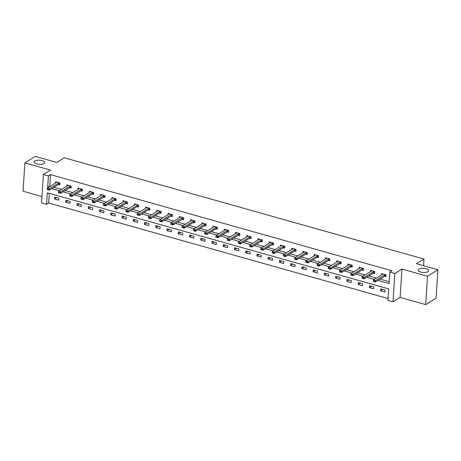 <?xml version="1.0" encoding="UTF-8"?>
<svg xmlns="http://www.w3.org/2000/svg" width="461" height="461" viewBox="0 0 461 461"><rect width="100%" height="100%" fill="white"/><g stroke="black" fill="none" stroke-linecap="round" stroke-linejoin="round"><path stroke-width="0.69" d="M44.077 163.574A5.336 2.086 -176.3 0 1 38.021 164.208A5.336 2.086 -176.3 0 1 34.137 161.932A5.336 2.086 -176.3 0 1 34.852 160.975A5.336 2.086 -176.3 0 1 40.914 160.342A5.336 2.086 -176.3 0 1 44.792 162.618A5.336 2.086 -176.3 0 1 44.077 163.574M427.981 271.673A5.336 2.086 -176.3 0 1 421.919 272.307A5.336 2.086 -176.3 0 1 418.041 270.031A5.336 2.086 -176.3 0 1 418.755 269.074A5.336 2.086 -176.3 0 1 424.812 268.44A5.336 2.086 -176.3 0 1 428.695 270.716A5.336 2.086 -176.3 0 1 427.981 271.673M49.304 193.338L48.682 202.978L46.596 204.281L41.548 202.857L43.386 174.506L48.428 175.923L47.685 187.42L48.232 187.575M423.544 265.709L423.976 259.042L64.292 157.76L56.789 162.439L35.307 156.388L24.882 162.883L23.05 191.234L41.957 196.559M423.976 259.042L416.467 263.715L437.95 269.766L436.118 298.117L425.693 304.612L427.526 276.26L401.94 269.057L394.847 273.471L393.014 301.822L387.972 300.405L388.715 288.909L47.339 192.784L46.596 204.281M401.94 269.057L400.102 297.408L425.693 304.612M400.102 297.408L393.014 301.822M48.682 202.978L388.093 298.549M437.95 269.766L427.526 276.26M385.062 290.09L380.734 288.874L380.613 290.787L384.935 292.003L385.062 290.09M373.813 286.921L369.492 285.705L369.365 287.624L373.692 288.84L373.813 286.921M362.571 283.757L358.243 282.541L358.122 284.454L362.45 285.67L362.571 283.757M351.328 280.593L347 279.372L346.879 281.291L351.201 282.507L351.328 280.593M340.08 277.424L335.758 276.208L335.631 278.121L339.959 279.343L340.08 277.424M328.837 274.26L324.509 273.039L324.388 274.958L328.71 276.174L328.837 274.26M317.594 271.091L313.267 269.875L313.146 271.788L317.468 273.01L317.594 271.091M306.346 267.927L302.024 266.706L301.897 268.625L306.225 269.841L306.346 267.927M295.103 264.758L290.776 263.542L290.655 265.455L294.977 266.677L295.103 264.758M283.861 261.594L279.533 260.373L279.412 262.292L283.734 263.508L283.861 261.594M272.612 258.425L268.29 257.209L268.164 259.122L272.491 260.344L272.612 258.425M261.37 255.261L257.042 254.046L256.921 255.959L261.243 257.175L261.37 255.261M250.127 252.092L245.799 250.876L245.678 252.795L250 254.011L250.127 252.092M238.879 248.928L234.557 247.713L234.43 249.626L238.758 250.842L238.879 248.928M227.636 245.765L223.308 244.543L223.187 246.462L227.509 247.678L227.636 245.765M216.393 242.595L212.066 241.38L211.945 243.293L216.267 244.514L216.393 242.595M205.145 239.432L200.823 238.21L200.696 240.129L205.024 241.345L205.145 239.432M193.902 236.263L189.575 235.047L189.454 236.96L193.776 238.181L193.902 236.263M182.66 233.099L178.332 231.877L178.211 233.796L182.533 235.012L182.66 233.099M171.411 229.93L167.089 228.714L166.963 230.627L171.29 231.848L171.411 229.93M160.169 226.766L155.841 225.544L155.72 227.463L160.042 228.679L160.169 226.766M148.926 223.597L144.598 222.381L144.477 224.294L148.799 225.515L148.926 223.597M137.678 220.433L133.356 219.217L133.229 221.13L137.557 222.346L137.678 220.433M126.435 217.264L122.107 216.048L121.986 217.967L126.308 219.182L126.435 217.264M115.192 214.1L110.865 212.884L110.744 214.797L115.066 216.013L115.192 214.1M103.944 210.936L99.622 209.715L99.495 211.634L103.823 212.849L103.944 210.936M92.701 207.767L88.374 206.551L88.253 208.464L92.575 209.68L92.701 207.767M81.459 204.603L77.131 203.382L77.01 205.301L81.332 206.516L81.459 204.603M70.21 201.434L65.888 200.218L65.762 202.131L70.089 203.353L70.21 201.434M58.968 198.27L54.64 197.049L54.519 198.968L58.841 200.183L58.968 198.27M377.951 280.415L389.061 283.544L389.804 272.048L391.89 270.751L50.514 174.627L49.771 186.123L50.312 186.273M53.943 187.293L61.561 189.442M65.185 190.462L72.803 192.606M76.428 193.626L84.046 195.775M87.676 196.795L95.294 198.939M98.919 199.959L106.537 202.108M110.162 203.128L117.78 205.272M121.41 206.292L129.028 208.435M132.653 209.461L140.271 211.605M143.895 212.625L151.519 214.768M155.144 215.794L162.762 217.938M166.386 218.958L174.004 221.101M177.629 222.121L185.253 224.271M188.877 225.291L196.495 227.434M200.12 228.454L207.738 230.604M211.363 231.624L218.987 233.767M222.611 234.787L230.229 236.937M233.854 237.957L241.472 240.1M245.096 241.12L252.72 243.27M256.345 244.29L263.963 246.433M267.587 247.453L275.205 249.597M278.83 250.623L286.454 252.766M290.078 253.786L297.697 255.93M301.321 256.956L308.939 259.099M312.564 260.119L320.188 262.263M323.812 263.283L331.43 265.432M335.055 266.452L342.673 268.596M346.297 269.616L353.921 271.765M357.546 272.785L365.164 274.929M368.788 275.949L376.407 278.098M380.031 279.118L389.182 281.694M384.56 276.295L385.926 276.681L386.053 274.762L381.725 273.546L381.645 274.837M373.318 273.131L374.684 273.511L374.805 271.598L370.483 270.382L370.396 271.667M362.069 269.962L363.435 270.348L363.562 268.435L359.234 267.213L359.154 268.504M350.827 266.798L352.192 267.178L352.319 265.265L347.992 264.049L347.911 265.334M339.584 263.629L340.95 264.015L341.071 262.102L336.749 260.88L336.663 262.171M328.336 260.465L329.701 260.851L329.828 258.932L325.501 257.716L325.42 259.001M317.093 257.296L318.459 257.682L318.586 255.769L314.258 254.547L314.177 255.838M305.85 254.132L307.216 254.518L307.337 252.599L303.015 251.383L302.929 252.668M294.602 250.963L295.968 251.349L296.095 249.436L291.767 248.214L291.686 249.505M283.359 247.799L284.725 248.185L284.852 246.266L280.524 245.05L280.444 246.335M272.117 244.635L273.482 245.016L273.604 243.103L269.282 241.887L269.195 243.172M260.868 241.466L262.234 241.852L262.361 239.933L258.033 238.717L257.953 240.002M249.626 238.302L250.991 238.683L251.118 236.77L246.791 235.554L246.71 236.839M238.383 235.133L239.749 235.519L239.87 233.6L235.548 232.384L235.462 233.675M227.135 231.969L228.5 232.35L228.627 230.437L224.3 229.221L224.219 230.506M215.892 228.8L217.258 229.186L217.385 227.273L213.057 226.051L212.976 227.342M204.649 225.636L206.015 226.023L206.136 224.104L201.814 222.888L201.728 224.173M193.401 222.467L194.767 222.853L194.894 220.94L190.566 219.718L190.485 221.009M182.158 219.303L183.524 219.69L183.651 217.771L179.323 216.555L179.243 217.84M170.916 216.134L172.281 216.52L172.402 214.607L168.081 213.385L167.994 214.676M159.667 212.97L161.033 213.357L161.16 211.438L156.832 210.222L156.752 211.507M148.425 209.807L149.79 210.187L149.917 208.274L145.59 207.052L145.509 208.343M137.182 206.637L138.548 207.024L138.669 205.105L134.347 203.889L134.26 205.174M125.934 203.474L127.299 203.854L127.426 201.941L123.099 200.725L123.018 202.01M114.691 200.305L116.057 200.691L116.184 198.772L111.856 197.556L111.775 198.847M103.448 197.141L104.814 197.521L104.935 195.608L100.613 194.392L100.527 195.677M92.2 193.972L93.566 194.358L93.692 192.444L89.365 191.223L89.284 192.514M80.957 190.808L82.323 191.194L82.45 189.275L78.122 188.059L78.042 189.344M69.715 187.639L71.08 188.025L71.201 186.111L66.88 184.89L66.793 186.181M58.466 184.475L59.832 184.861L59.959 182.942L55.631 181.726L55.551 183.011M43.386 174.506L50.474 170.086L24.882 162.883M50.514 174.627L48.428 175.923M389.804 272.048L394.847 273.471M51.857 188.595L59.475 190.739M63.099 191.759L70.717 193.908M74.348 194.928L81.966 197.072M85.59 198.092L93.208 200.241M96.833 201.261L104.451 203.405M108.081 204.425L115.699 206.568M119.324 207.594L126.942 209.738M130.567 210.758L138.185 212.901M141.815 213.927L149.433 216.071M153.058 217.091L160.676 219.234M164.3 220.254L171.918 222.404M175.549 223.424L183.167 225.567M186.791 226.587L194.409 228.737M198.034 229.757L205.652 231.9M209.282 232.92L216.9 235.07M220.525 236.09L228.143 238.233M231.768 239.253L239.386 241.397M243.016 242.423L250.634 244.566M254.259 245.586L261.877 247.73M265.501 248.756L273.119 250.899M276.75 251.919L284.368 254.063M287.992 255.083L295.61 257.232M299.235 258.252L306.853 260.396M310.483 261.416L318.102 263.565M321.726 264.585L329.344 266.729M332.969 267.749L340.587 269.898M344.217 270.918L351.835 273.062M355.46 274.082L363.078 276.231M366.702 277.251L374.32 279.395M49.771 186.123L47.685 187.42M382.768 289.445L380.613 290.787M371.52 286.275L369.365 287.624M360.277 283.112L358.122 284.454M349.035 279.948L346.879 281.291M337.786 276.779L335.631 278.121M326.544 273.615L324.388 274.958M315.301 270.446L313.146 271.788M304.053 267.282L301.897 268.625M292.81 264.113L290.655 265.455M281.567 260.949L279.412 262.292M270.319 257.78L268.164 259.122M259.076 254.616L256.921 255.959M247.834 251.447L245.678 252.795M236.585 248.283L234.43 249.626M225.343 245.119L223.187 246.462M214.1 241.95L211.945 243.293M202.852 238.786L200.696 240.129M191.609 235.617L189.454 236.96M180.366 232.453L178.211 233.796M169.118 229.284L166.963 230.627M157.875 226.12L155.72 227.463M146.633 222.951L144.477 224.294M135.384 219.788L133.229 221.13M124.142 216.618L121.986 217.967M112.899 213.455L110.744 214.797M101.651 210.285L99.495 211.634M90.408 207.122L88.253 208.464M79.165 203.958L77.01 205.301M67.917 200.789L65.762 202.131M56.674 197.625L54.519 198.968M385.505 274.612L384.895 274.796A0.836 0.328 3.7 0 0 384.733 274.865L375.565 280.576L375.473 281.959L373.312 281.348L373.398 279.971L382.572 274.255A0.836 0.328 3.7 0 0 382.665 274.168L382.843 273.863M374.441 281.337L373.364 281.037L374.43 281.567L375.565 280.576L373.398 279.971L373.364 281.037M385.984 275.816L384.808 276.174A0.836 0.328 3.7 0 0 384.647 276.243L375.473 281.959L374.43 281.567M374.257 271.443L373.652 271.627A0.836 0.328 3.7 0 0 373.491 271.696L364.317 277.413L364.23 278.79L362.064 278.185L362.156 276.802L371.33 271.085A0.836 0.328 3.7 0 0 371.422 270.999L371.601 270.693M363.199 278.173L362.115 277.868L363.182 278.404L364.317 277.413L362.156 276.802L362.115 277.868M374.741 272.653L373.56 273.004A0.836 0.328 3.7 0 0 373.404 273.073L364.23 278.79L363.182 278.404M363.014 268.279L362.409 268.463A0.836 0.328 3.7 0 0 362.248 268.533L353.074 274.249L352.982 275.626L350.821 275.015L350.913 273.638L360.081 267.922A0.836 0.328 3.7 0 0 360.179 267.835L360.352 267.53M351.956 275.004L350.873 274.704L351.939 275.234L353.074 274.249L350.913 273.638L350.873 274.704M363.493 269.483L362.317 269.841A0.836 0.328 3.7 0 0 362.156 269.91L352.982 275.626L351.939 275.234M351.772 265.11L351.161 265.294A0.836 0.328 3.7 0 0 351 265.363L341.832 271.08L341.739 272.457L339.578 271.852L339.665 270.469L348.839 264.758A0.836 0.328 3.7 0 0 348.931 264.666L349.11 264.36M340.708 271.84L339.63 271.535L340.696 272.071L341.832 271.08L339.665 270.469L339.63 271.535M352.25 266.32L351.075 266.677A0.836 0.328 3.7 0 0 350.913 266.746L341.739 272.457L340.696 272.071M340.523 261.946L339.918 262.13A0.836 0.328 3.7 0 0 339.757 262.2L330.583 267.916L330.497 269.293L328.33 268.682L328.422 267.305L337.596 261.589A0.836 0.328 3.7 0 0 337.688 261.502L337.861 261.197M329.465 268.677L328.382 268.371L329.448 268.901L330.583 267.916L328.422 267.305L328.382 268.371M341.002 263.15L339.826 263.508A0.836 0.328 3.7 0 0 339.671 263.577L330.497 269.293L329.448 268.901M329.281 258.777L328.676 258.961A0.836 0.328 3.7 0 0 328.514 259.03L319.34 264.747L319.248 266.13L317.087 265.519L317.18 264.141L326.348 258.425A0.836 0.328 3.7 0 0 326.446 258.333L326.618 258.027M318.223 265.507L317.139 265.202L318.205 265.738L319.34 264.747L317.18 264.141L317.139 265.202M329.759 259.987L328.584 260.344A0.836 0.328 3.7 0 0 328.422 260.413L319.248 266.13L318.205 265.738M318.038 255.613L317.427 255.797A0.836 0.328 3.7 0 0 317.266 255.867L308.098 261.583L308.006 262.96L305.845 262.349L305.931 260.972L315.105 255.256A0.836 0.328 3.7 0 0 315.197 255.169L315.376 254.864M306.974 262.344L305.897 262.038L306.963 262.574L308.098 261.583L305.931 260.972L305.897 262.038M318.516 256.817L317.341 257.175A0.836 0.328 3.7 0 0 317.18 257.244L308.006 262.96L306.963 262.574M306.79 252.444L306.185 252.628A0.836 0.328 3.7 0 0 306.023 252.697L296.849 258.414L296.763 259.797L294.596 259.186L294.688 257.808L303.862 252.092A0.836 0.328 3.7 0 0 303.955 252L304.127 251.694M295.732 259.174L294.648 258.869L295.714 259.405L296.849 258.414L294.688 257.808L294.648 258.869M307.268 253.654L306.092 254.011A0.836 0.328 3.7 0 0 305.937 254.08L296.763 259.797L295.714 259.405M295.547 249.28L294.942 249.464A0.836 0.328 3.7 0 0 294.781 249.534L285.607 255.25L285.515 256.627L283.354 256.016L283.446 254.639L292.614 248.923A0.836 0.328 3.7 0 0 292.706 248.836L292.885 248.531M284.489 256.011L283.406 255.705L284.472 256.241L285.607 255.25L283.446 254.639L283.406 255.705M296.025 250.49L294.85 250.842A0.836 0.328 3.7 0 0 294.688 250.911L285.515 256.627L284.472 256.241M284.304 246.116L283.694 246.295A0.836 0.328 3.7 0 0 283.532 246.364L274.364 252.081L274.272 253.464L272.111 252.853L272.197 251.476L281.371 245.759A0.836 0.328 3.7 0 0 281.464 245.667L281.642 245.367M273.24 252.841L272.163 252.536L273.229 253.072L274.364 252.081L272.197 251.476L272.163 252.536M284.783 247.321L283.607 247.678A0.836 0.328 3.7 0 0 283.446 247.747L274.272 253.464L273.229 253.072M273.056 242.947L272.451 243.131A0.836 0.328 3.7 0 0 272.29 243.201L263.116 248.917L263.029 250.294L260.863 249.689L260.955 248.306L270.129 242.59A0.836 0.328 3.7 0 0 270.221 242.503L270.394 242.198M261.998 249.678L260.914 249.372L261.981 249.908L263.116 248.917L260.955 248.306L260.914 249.372M273.534 244.157L272.359 244.509A0.836 0.328 3.7 0 0 272.203 244.578L263.029 250.294L261.981 249.908M261.813 239.783L261.203 239.968A0.836 0.328 3.7 0 0 261.047 240.037L251.873 245.748L251.781 247.131L249.62 246.52L249.712 245.143L258.88 239.426A0.836 0.328 3.7 0 0 258.973 239.34L259.151 239.034M250.755 246.508L249.672 246.209L250.738 246.739L251.873 245.748L249.712 245.143L249.672 246.209M262.292 240.988L261.116 241.345A0.836 0.328 3.7 0 0 260.955 241.414L251.781 247.131L250.738 246.739M250.571 236.614L249.96 236.798A0.836 0.328 3.7 0 0 249.799 236.868L240.63 242.584L240.538 243.961L238.377 243.356L238.464 241.973L247.638 236.257A0.836 0.328 3.7 0 0 247.73 236.17L247.909 235.865M239.507 243.345L238.429 243.039L239.495 243.575L240.63 242.584L238.464 241.973L238.429 243.039M251.049 237.824L249.874 238.176A0.836 0.328 3.7 0 0 249.712 238.245L240.538 243.961L239.495 243.575M239.322 233.45L238.717 233.635A0.836 0.328 3.7 0 0 238.556 233.704L229.382 239.42L229.296 240.798L227.129 240.187L227.221 238.81L236.395 233.093A0.836 0.328 3.7 0 0 236.487 233.007L236.66 232.701M228.264 240.175L227.181 239.876L228.247 240.406L229.382 239.42L227.221 238.81L227.181 239.876M239.801 234.655L238.625 235.012A0.836 0.328 3.7 0 0 238.47 235.081L229.296 240.798L228.247 240.406M228.08 230.281L227.469 230.465A0.836 0.328 3.7 0 0 227.313 230.535L218.139 236.251L218.047 237.628L215.886 237.023L215.979 235.64L225.147 229.93A0.836 0.328 3.7 0 0 225.239 229.837L225.417 229.532M217.022 237.012L215.938 236.706L217.004 237.242L218.139 236.251L215.979 235.64L215.938 236.706M228.558 231.491L227.382 231.848A0.836 0.328 3.7 0 0 227.221 231.918L218.047 237.628L217.004 237.242M216.837 227.117L216.226 227.302A0.836 0.328 3.7 0 0 216.065 227.371L206.891 233.087L206.805 234.465L204.644 233.854L204.73 232.477L213.904 226.76A0.836 0.328 3.7 0 0 213.996 226.674L214.175 226.368M205.773 233.848L204.696 233.543L205.762 234.073L206.891 233.087L204.73 232.477L204.696 233.543M217.315 228.322L216.14 228.679A0.836 0.328 3.7 0 0 215.979 228.748L206.805 234.465L205.762 234.073M205.589 223.948L204.984 224.132A0.836 0.328 3.7 0 0 204.822 224.202L195.648 229.918L195.562 231.301L193.395 230.69L193.487 229.307L202.661 223.597A0.836 0.328 3.7 0 0 202.754 223.504L202.926 223.199M194.53 230.679L193.447 230.373L194.513 230.909L195.648 229.918L193.487 229.307L193.447 230.373M206.067 225.158L204.891 225.515A0.836 0.328 3.7 0 0 204.736 225.585L195.562 231.301L194.513 230.909M194.346 220.784L193.735 220.969A0.836 0.328 3.7 0 0 193.58 221.038L184.406 226.754L184.314 228.132L182.153 227.521L182.245 226.144L191.413 220.427A0.836 0.328 3.7 0 0 191.505 220.341L191.684 220.035M183.282 227.515L182.204 227.21L183.271 227.746L184.406 226.754L182.245 226.144L182.204 227.21M194.824 221.989L193.649 222.346A0.836 0.328 3.7 0 0 193.487 222.415L184.314 228.132L183.271 227.746M183.103 217.615L182.493 217.799A0.836 0.328 3.7 0 0 182.331 217.869L173.157 223.585L173.071 224.968L170.91 224.357L170.996 222.98L180.17 217.264A0.836 0.328 3.7 0 0 180.263 217.171L180.441 216.866M172.039 224.346L170.962 224.04L172.028 224.576L173.157 223.585L170.996 222.98L170.962 224.04M183.582 218.825L182.406 219.182A0.836 0.328 3.7 0 0 182.245 219.252L173.071 224.968L172.028 224.576M171.855 214.451L171.25 214.636A0.836 0.328 3.7 0 0 171.089 214.705L161.915 220.421L161.828 221.799L159.662 221.188L159.754 219.811L168.928 214.094A0.836 0.328 3.7 0 0 169.02 214.008L169.193 213.702M160.797 221.182L159.713 220.877L160.78 221.413L161.915 220.421L159.754 219.811L159.713 220.877M172.333 215.662L171.158 216.013A0.836 0.328 3.7 0 0 171.002 216.082L161.828 221.799L160.78 221.413M160.612 211.288L160.002 211.466A0.836 0.328 3.7 0 0 159.846 211.536L150.672 217.252L150.58 218.635L148.419 218.024L148.511 216.647L157.679 210.931A0.836 0.328 3.7 0 0 157.771 210.838L157.95 210.533M149.548 218.013L148.471 217.707L149.537 218.243L150.672 217.252L148.511 216.647L148.471 217.707M161.091 212.492L159.915 212.849A0.836 0.328 3.7 0 0 159.754 212.919L150.58 218.635L149.537 218.243M149.37 208.118L148.759 208.303A0.836 0.328 3.7 0 0 148.598 208.372L139.424 214.088L139.337 215.466L137.176 214.861L137.263 213.478L146.437 207.761A0.836 0.328 3.7 0 0 146.529 207.675L146.707 207.369M138.306 214.849L137.228 214.544L138.294 215.08L139.424 214.088L137.263 213.478L137.228 214.544M149.848 209.329L148.673 209.68A0.836 0.328 3.7 0 0 148.511 209.749L139.337 215.466L138.294 215.08M138.121 204.955L137.516 205.139A0.836 0.328 3.7 0 0 137.355 205.208L128.181 210.919L128.095 212.302L125.928 211.691L126.02 210.314L135.194 204.598A0.836 0.328 3.7 0 0 135.286 204.511L135.459 204.206M127.063 211.68L125.98 211.374L127.046 211.91L128.181 210.919L126.02 210.314L125.98 211.374M138.6 206.159L137.424 206.516A0.836 0.328 3.7 0 0 137.263 206.586L128.095 212.302L127.046 211.91M126.879 201.785L126.268 201.97A0.836 0.328 3.7 0 0 126.112 202.039L116.938 207.755L116.846 209.133L114.685 208.528L114.777 207.145L123.946 201.428A0.836 0.328 3.7 0 0 124.038 201.342L124.216 201.036M115.815 208.516L114.737 208.211L115.803 208.747L116.938 207.755L114.777 207.145L114.737 208.211M127.357 202.996L126.181 203.347A0.836 0.328 3.7 0 0 126.02 203.416L116.846 209.133L115.803 208.747M115.636 198.622L115.025 198.806A0.836 0.328 3.7 0 0 114.864 198.875L105.69 204.586L105.604 205.969L103.443 205.358L103.529 203.981L112.703 198.265A0.836 0.328 3.7 0 0 112.795 198.178L112.974 197.873M104.572 205.347L103.489 205.047L104.561 205.577L105.69 204.586L103.529 203.981L103.489 205.047M116.114 199.826L114.939 200.183A0.836 0.328 3.7 0 0 114.777 200.253L105.604 205.969L104.561 205.577M104.388 195.452L103.783 195.637A0.836 0.328 3.7 0 0 103.621 195.706L94.447 201.422L94.361 202.8L92.194 202.195L92.286 200.812L101.46 195.095A0.836 0.328 3.7 0 0 101.553 195.009L101.725 194.703M93.329 202.183L92.246 201.878L93.312 202.414L94.447 201.422L92.286 200.812L92.246 201.878M104.866 196.663L103.69 197.014A0.836 0.328 3.7 0 0 103.529 197.083L94.361 202.8L93.312 202.414M93.145 192.289L92.534 192.473A0.836 0.328 3.7 0 0 92.379 192.542L83.205 198.259L83.113 199.636L80.952 199.025L81.044 197.648L90.212 191.932A0.836 0.328 3.7 0 0 90.304 191.845L90.483 191.54M82.081 199.014L81.003 198.714L82.07 199.244L83.205 198.259L81.044 197.648L81.003 198.714M93.623 193.493L92.448 193.851A0.836 0.328 3.7 0 0 92.286 193.92L83.113 199.636L82.07 199.244M81.902 189.119L81.292 189.304A0.836 0.328 3.7 0 0 81.13 189.373L71.956 195.089L71.87 196.467L69.709 195.862L69.795 194.479L78.969 188.768A0.836 0.328 3.7 0 0 79.061 188.676L79.24 188.37M70.838 195.85L69.755 195.545L70.827 196.081L71.956 195.089L69.795 194.479L69.755 195.545M82.381 190.33L81.205 190.687A0.836 0.328 3.7 0 0 81.044 190.756L71.87 196.467L70.827 196.081M70.654 185.956L70.049 186.14A0.836 0.328 3.7 0 0 69.888 186.209L60.714 191.926L60.627 193.303L58.461 192.692L58.553 191.315L67.727 185.599A0.836 0.328 3.7 0 0 67.819 185.512L67.992 185.207M59.596 192.686L58.512 192.381L59.578 192.911L60.714 191.926L58.553 191.315L58.512 192.381M71.132 187.16L69.957 187.518A0.836 0.328 3.7 0 0 69.795 187.587L60.627 193.303L59.578 192.911M59.411 182.787L58.801 182.971A0.836 0.328 3.7 0 0 58.645 183.04L49.471 188.756L49.379 190.139L47.218 189.529L47.304 188.151L56.478 182.435A0.836 0.328 3.7 0 0 56.57 182.343L56.749 182.037M48.347 189.517L47.27 189.212L48.336 189.748L49.471 188.756L47.304 188.151L47.27 189.212M59.89 183.997L58.714 184.354A0.836 0.328 3.7 0 0 58.553 184.423L49.379 190.139L48.336 189.748M384.733 274.865L384.647 276.243M384.895 274.796L384.808 276.174M373.491 271.696L373.404 273.073M373.652 271.627L373.56 273.004M362.248 268.533L362.156 269.91M362.409 268.463L362.317 269.841M351 265.363L350.913 266.746M351.161 265.294L351.075 266.677M339.757 262.2L339.671 263.577M339.918 262.13L339.826 263.508M328.514 259.03L328.422 260.413M328.676 258.961L328.584 260.344M317.266 255.867L317.18 257.244M317.427 255.797L317.341 257.175M306.023 252.697L305.937 254.08M306.185 252.628L306.092 254.011M294.781 249.534L294.688 250.911M294.942 249.464L294.85 250.842M283.532 246.364L283.446 247.747M283.694 246.295L283.607 247.678M272.29 243.201L272.203 244.578M272.451 243.131L272.359 244.509M261.047 240.037L260.955 241.414M261.203 239.968L261.116 241.345M249.799 236.868L249.712 238.245M249.96 236.798L249.874 238.176M238.556 233.704L238.47 235.081M238.717 233.635L238.625 235.012M227.313 230.535L227.221 231.918M227.469 230.465L227.382 231.848M216.065 227.371L215.979 228.748M216.226 227.302L216.14 228.679M204.822 224.202L204.736 225.585M204.984 224.132L204.891 225.515M193.58 221.038L193.487 222.415M193.735 220.969L193.649 222.346M182.331 217.869L182.245 219.252M182.493 217.799L182.406 219.182M171.089 214.705L171.002 216.082M171.25 214.636L171.158 216.013M159.846 211.536L159.754 212.919M160.002 211.466L159.915 212.849M148.598 208.372L148.511 209.749M148.759 208.303L148.673 209.68M137.355 205.208L137.263 206.586M137.516 205.139L137.424 206.516M126.112 202.039L126.02 203.416M126.268 201.97L126.181 203.347M114.864 198.875L114.777 200.253M115.025 198.806L114.939 200.183M103.621 195.706L103.529 197.083M103.783 195.637L103.69 197.014M92.379 192.542L92.286 193.92M92.534 192.473L92.448 193.851M81.13 189.373L81.044 190.756M81.292 189.304L81.205 190.687M69.888 186.209L69.795 187.587M70.049 186.14L69.957 187.518M58.645 183.04L58.553 184.423M58.801 182.971L58.714 184.354"/></g></svg>
